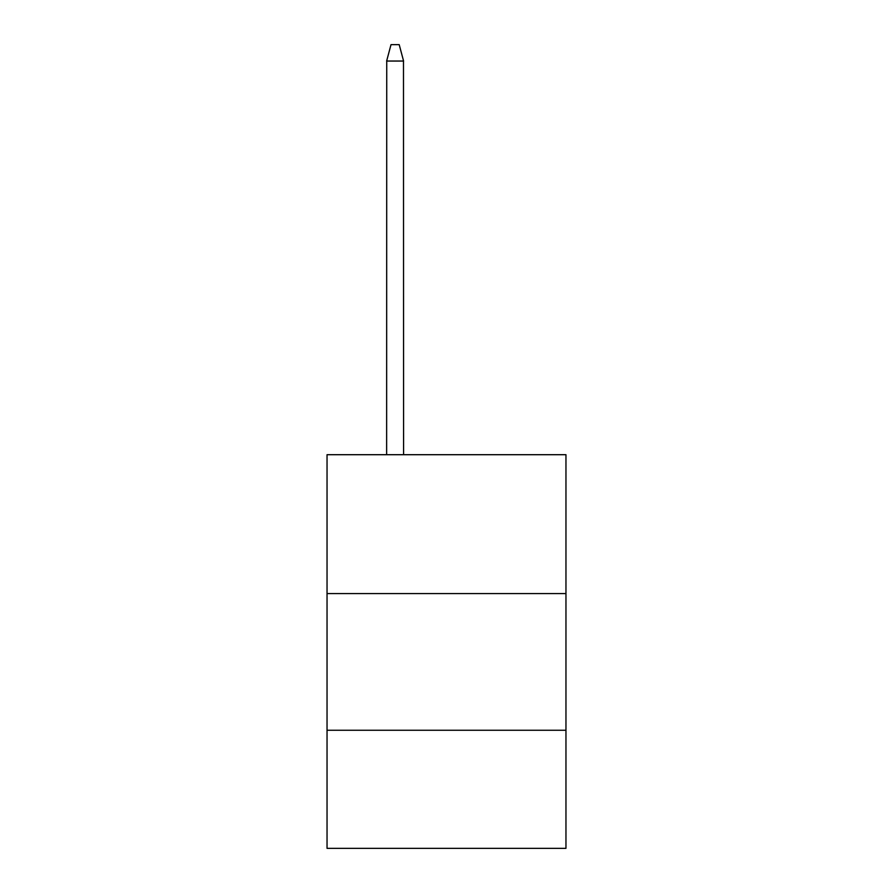 <?xml version="1.0" encoding="UTF-8"?>
<svg xmlns="http://www.w3.org/2000/svg" width="893" height="893" viewBox="0 0 893 893"><rect width="100%" height="100%" fill="white"/><g stroke="black" fill="none" stroke-linecap="round" stroke-linejoin="round"><path stroke-width="1.34" d="M327.039 593.577L565.961 593.577L565.961 454.704L327.039 454.704L327.039 848.35L565.961 848.35L565.961 730.251L327.039 730.251M565.961 730.251L565.961 593.577M403.48 60.679L403.58 454.704M386.636 454.704L386.736 60.679M386.669 60.903L391.011 44.65L399.204 44.65L403.547 60.903M403.58 61.048L386.636 61.048"/></g></svg>
